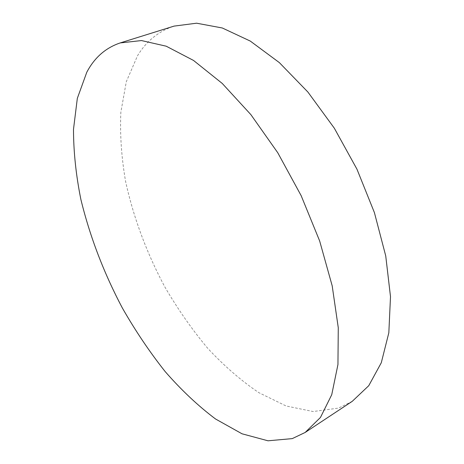 <?xml version="1.0" encoding="UTF-8"?>
<svg xmlns="http://www.w3.org/2000/svg" width="464" height="464" viewBox="0 0 464 464"><rect width="100%" height="100%" fill="white"/><g stroke="black" fill="none" stroke-linecap="round" stroke-linejoin="round"><path stroke-width="0.35" stroke-dasharray="2.32 1.74" d="M352.263 401.319L338.546 408.094L313.107 411.539L286.102 405.971L258.854 392.672C240.915 380.503 223.799 365.632 207.507 348.058C191.887 329.312 177.671 308.96 164.871 286.996C146.815 253.286 133.348 217.256 125.564 181.25C121.44 157.36 119.869 134.369 120.849 112.276L126.301 81.71L137.506 55.773C146.311 41.203 158.491 31.32 174.058 26.112"/><path stroke-width="0.7" d="M120.17 42.932L174.058 26.112L196.591 23.2L222.302 27.985L250.293 41.081L279.334 62.599L307.899 92.046L334.318 128.192L356.949 169.169L374.407 212.605L385.735 255.925L390.502 296.67L388.832 332.775L381.292 362.744L368.752 385.7L352.263 401.319L305.173 432.454L292.25 438.619L268.012 440.8L242.017 433.794L215.563 419.004C198.047 405.838 181.227 390.004 165.109 371.513C149.582 351.886 135.326 330.71 122.351 307.986C103.75 272.797 89.929 236.623 80.887 199.479C75.986 175.119 73.527 151.728 73.498 129.305L77.326 98.362L86.791 72.239C94.482 57.623 105.612 47.85 120.17 42.932L141.485 40.565L166.211 46.197L193.529 60.448L222.25 83.45L250.885 114.643L277.75 152.726L301.159 195.669L319.65 240.949L332.189 285.83L338.273 327.735L337.949 364.53L331.737 394.713L320.473 417.432L305.173 432.454"/></g></svg>
